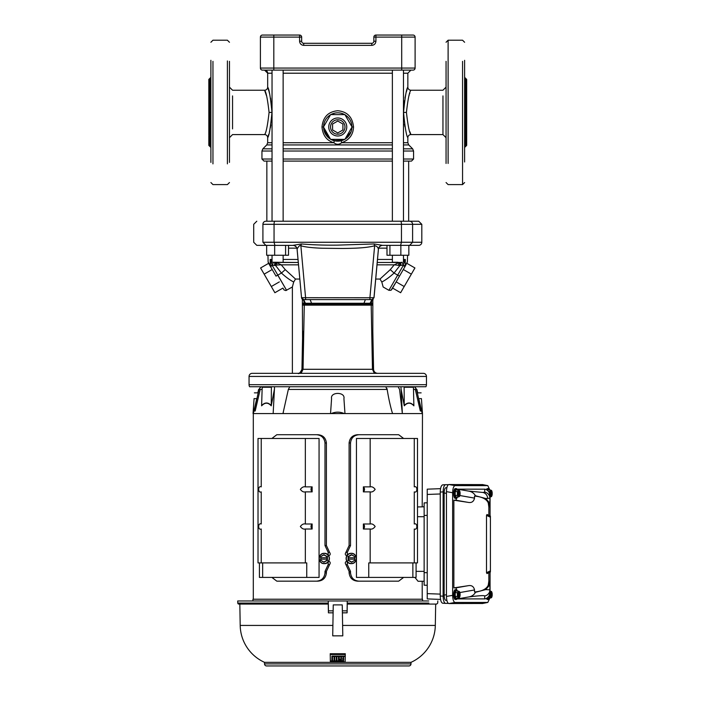 <?xml version="1.0" encoding="UTF-8"?>
<svg xmlns="http://www.w3.org/2000/svg" width="701" height="701" viewBox="0 0 701 701"><rect width="100%" height="100%" fill="white"/><g stroke="black" fill="none" stroke-linecap="round" stroke-linejoin="round"><path stroke-width="1.05" d="M418.716 245.35L409.638 245.35L418.716 245.35A3.093 3.093 0 0 0 421.809 242.257L421.809 224.311L418.716 221.218L265.872 221.218A3.093 2.97 -90 0 0 262.91 224.311L274.056 224.311A3.093 0.876 -90 0 1 274.932 221.218M252.185 373.344L423.36 373.344A3.093 3.093 0 0 1 426.453 376.437L426.453 384.691A4.127 4.127 0 0 1 425.901 386.75L249.609 386.75L260.974 386.75L258.976 389.432L254.095 410.988L255.19 410.988L260.211 389.432M252.15 373.344A3.093 3.093 0 0 0 249.057 376.437L426.453 376.437M414.536 386.75L416.534 389.432L414.869 386.75L413.31 386.75L425.901 386.75M249.057 376.437L249.057 384.691A4.127 4.127 0 0 0 249.609 386.75M297.136 249.179L297.093 249.057C296.663 246.787 295.305 245.552 293.018 245.35L301.43 243.957C313.154 244.912 325.264 245.297 337.759 245.122L374.08 243.957L374.641 245.797L369.918 297.75L373.966 297.688L378.417 249.057C377.699 246.892 376.437 245.806 374.641 245.797C365.37 248.224 352.656 248.303 342.877 248.478L322.039 248.242C312.374 247.882 305.321 247.067 300.869 245.797C300.089 244.868 298.828 245.955 297.093 249.057L301.544 297.688L297.066 249.1C297.881 247.742 293.877 245.017 293.693 245.403L256.794 245.35L265.872 245.35L262.91 242.257L262.91 224.311M303.095 303.183L304.19 303.27L303.647 299.599L301.544 297.688L369.918 297.75L369.918 299.599L371.933 299.599L371.32 303.27L372.441 303.218M372.818 331.012L373.563 369.296C373.721 371.39 374.851 372.722 376.954 373.291L377.594 373.344C375.175 373.09 373.817 371.74 373.528 369.296L372.459 369.296L371.197 305.154L303.226 305.154M408.665 161.09L408.665 221.218L418.716 221.218M408.849 245.779L409.638 245.35L382.422 245.35M374.08 243.957L382.492 245.35C380.214 245.552 378.847 246.787 378.417 249.057L378.374 249.179M371.933 299.599L374.027 297.723L378.444 249.1C378.873 247.015 380.135 245.771 382.238 245.359L382.492 245.35M303.577 299.599L305.592 299.599L305.592 297.75L300.869 245.797L301.43 243.957M302.481 299.301L302.692 300.247M372.818 300.256L373.037 299.301M303.191 304.278L304.287 304.357L304.19 303.27L305.452 303.27L303.638 299.599L371.968 299.599L374.019 297.723M305.592 299.599L310.114 299.599L305.592 299.599C303.279 300.063 301.912 299.432 301.491 297.723M369.918 299.599L365.396 299.599L363.933 303.27L371.32 303.27L371.223 304.357L372.345 304.304M365.396 299.599L371.872 299.599L370.058 303.27M363.933 303.27L305.452 303.27M302.692 332.633L301.947 369.296C300.159 372.932 298.819 374.281 297.934 373.344A4.127 4.066 90 0 1 297.916 373.344A4.127 4.066 90 0 0 301.982 369.296L303.051 369.296L304.287 304.357L371.223 304.357L371.197 305.154L372.319 305.154M385.129 373.344L377.646 373.344M374.947 373.344L371.486 373.344M364.914 373.344L328.217 373.344M309.5 373.344L300.527 373.344M301.956 373.344L307.984 373.344M374.369 373.344L372.459 369.296L303.051 369.296L301.141 373.344M277.675 386.75L289.022 386.75M329.566 373.344L327.779 373.344M328.673 373.344L337.759 373.344M346.811 373.344L354.697 373.344M413.047 35.05A2.059 2.059 0 0 1 415.106 37.109L401.699 37.109L401.699 35.05L413.047 35.05A2.059 2.059 0 0 1 415.106 37.109L415.106 68.058A2.059 2.059 0 0 1 413.047 70.118L401.699 70.118L410.935 70.118L407.842 73.211L403.469 73.211M272.041 73.211L267.677 73.211A3.093 3.093 90 0 0 264.584 70.118L401.699 70.118L401.699 68.058L415.106 68.058M260.404 68.058L273.811 68.058L273.811 70.118L262.463 70.118A2.059 2.059 0 0 1 260.404 68.058L260.404 37.109A2.059 2.059 0 0 1 262.463 35.05L273.811 35.05L262.463 35.05A2.059 2.059 0 0 0 260.404 37.109A2.059 2.059 0 0 1 262.463 35.05M401.699 35.05L375.92 35.05L375.92 37.109L373.852 37.109L373.852 41.236A2.059 2.059 0 0 1 371.793 43.304L303.717 43.304L303.717 45.363C301.228 45.109 299.853 43.734 299.59 41.236L299.59 35.05L273.811 35.05L273.811 37.109L260.404 37.109M299.59 35.05A2.059 2.059 0 0 1 301.658 37.109L273.811 37.109L273.811 68.058L401.699 68.058L401.699 37.109L375.92 37.109L375.92 41.236L373.852 41.236M373.852 37.109A2.059 2.059 0 0 1 375.92 35.05M303.717 43.304A2.059 2.059 0 0 1 301.658 41.236L301.658 37.109M229.464 112.405L229.464 113.027M264.619 134.478L264.575 134.583C266.065 133.172 267.563 125.777 269.079 112.405C267.563 99.025 266.065 91.629 264.575 90.227A3.093 3.093 161 0 0 267.668 87.134C269.018 88.431 270.455 96.861 271.979 112.405C270.446 127.994 269.009 136.415 267.668 137.676L267.791 137.308M229.464 128.905L229.464 95.906M264.619 90.333L266.555 95.906M271.979 112.37L270.586 98.175M269.736 94.284L269.088 91.813M268.895 91.104L267.668 87.134L267.668 73.211L264.575 70.118M268.185 136.073L268.693 134.39M269.447 131.665L269.859 129.992M270.332 127.897L270.893 124.944M271.497 120.765L271.857 116.734M283.134 142.732L333.878 142.732C326.745 140.647 322.775 135.398 321.978 126.986C323.021 117.041 328.278 111.625 337.759 110.74C347.232 111.617 352.489 117.032 353.532 126.986C353.173 134.811 349.203 140.06 341.632 142.732L392.376 142.732M341.238 140.735L334.272 140.735L333.878 142.732C336.462 144.774 339.039 144.774 341.632 142.732L341.238 140.735L344.682 139.368A14.178 14.178 0 0 1 330.828 139.368L335.078 140.919M272.041 144.923L266.766 144.923L267.668 142.732L272.041 142.732M266.844 221.218L266.844 161.09L264.014 161.09L272.041 161.09M403.469 142.732L407.833 142.732L407.842 137.676C406.492 136.371 405.055 127.95 403.531 112.405C405.055 96.843 406.492 88.414 407.842 87.134L407.684 87.607M407.158 89.264L406.387 91.927M405.774 94.311L404.95 98.061M404.468 100.769L403.671 107.893M404.486 124.191L404.959 126.793M410.83 134.32L409.875 131.735M410.83 90.49L410.935 90.227C409.445 91.638 407.947 99.025 406.431 112.405C407.947 125.786 409.445 133.172 410.935 134.583L442.953 134.583L442.953 95.906M446.055 105.185L446.055 155.596M446.055 67.191L446.055 88.44M446.055 86.88L446.055 111.731M408.955 95.906L409.112 95.389M409.594 93.899L409.857 93.137M351.937 127.179A14.178 14.178 0 0 1 345.015 139.175L345.444 138.903M345.532 138.851L351.166 131.586M323.976 130.36L330.495 139.175A14.178 14.178 0 0 1 323.573 127.179L330.048 138.894M351.937 126.793L345.015 114.806A14.178 14.178 0 0 1 351.937 126.793L345.015 114.806M334.876 113.098L330.828 114.614A14.178 14.178 0 0 1 344.682 114.614L343.551 114.044M323.573 126.793A14.178 14.178 0 0 1 330.495 114.806L329.584 115.393M343.884 139.779L330.828 139.368M330.828 114.614L344.682 114.614M344.901 114.614L352.042 126.986L344.901 139.368L330.609 139.368L323.468 126.986L330.609 114.614L344.901 114.614M346.758 126.986A9.008 9.008 0 0 1 337.759 135.994A9.008 9.008 0 0 1 328.751 126.986A9.008 9.008 0 0 1 337.759 117.978A9.008 9.008 0 0 1 346.758 126.986M344.971 126.986A7.22 7.22 0 0 1 337.759 134.206A7.22 7.22 0 0 1 330.539 126.986A7.22 7.22 0 0 1 337.759 119.766A7.22 7.22 0 0 1 344.971 126.986M283.134 161.09L392.376 161.09M403.469 161.09L411.496 161.09L413.564 159.022L413.564 151.022L403.469 151.022M292.273 221.218L284.291 221.218M342.912 124.007L342.912 129.965L337.759 132.945L332.598 129.965L332.598 124.007L337.759 121.036L342.912 124.007M273.986 221.218L292.028 221.218M383.482 221.218L401.524 221.218M273.811 70.118L272.041 70.118L272.041 221.218M403.469 221.218L403.469 70.118L401.699 70.118M389.922 245.35L389.922 255.252L386.996 255.252L386.996 245.35M400.849 245.35L400.849 255.252L408.849 255.252L408.849 245.35M389.922 255.252L400.849 255.252M285.587 245.35L285.587 255.252L288.514 255.252L288.514 245.35M266.66 245.35L266.66 255.252L285.587 255.252M274.661 245.35L274.661 255.252M299.791 279.059L295.507 279.059L293.701 282.004C289.934 280.093 285.85 277.114 281.443 273.057L276.019 276.124L268.395 262.928L270.498 266.564L270.165 259.458L270.288 265.591L268.124 261.946L267.948 255.252M397.923 262.262L392.376 262.262L397.923 262.262M377.497 259.458L392.376 259.458M403.469 259.458L405.344 259.458L405.222 265.591L407.386 261.946L405.222 265.591L405.344 259.458L403.206 265.066L402.094 262.262L400.806 262.472L402.094 262.262M375.718 279.059L380.003 279.059L381.808 282.004L380.003 279.059L390.273 269.64L394.067 273.057L399.938 265.486L403.206 265.066L403.189 265.591L405.222 265.591L405.012 266.564L407.386 261.946L407.561 255.252M277.587 262.262L272.041 262.262L277.587 262.262M372.818 299.415L372.818 369.304M372.818 373.344L370.303 373.344M403.469 261.561L405.344 259.458M382.229 262.472L400.814 262.472L400.858 265.486M399.509 276.098L397.677 275.142L403.189 265.591L405.012 266.564L391.736 289.566L392.586 288.076L400.63 292.72L404.205 286.534L396.161 281.89L391.027 290.293L388.915 290.319L383.14 286.981L381.808 282.004L383.14 286.981L388.915 290.319L383.14 286.981M390.273 269.64L394.234 264.838L399.158 262.472L398.492 265.031L399.938 265.486L399.894 262.472L397.265 262.472M302.692 369.304L302.376 299.239M274.704 262.472L298.284 262.472L273.416 262.262L298.284 262.472L274.704 262.472L274.652 265.486L274.669 263.602M268.124 261.946L268.395 262.928M270.498 266.564L272.321 265.591L270.288 265.591M272.041 261.561L270.165 259.458L272.321 265.591L286.595 290.319L277.762 275.186M402.19 262.472L377.436 262.472M399.272 276.509L405.012 266.564M298.503 264.838L281.276 264.838L285.237 269.64L281.443 273.057L275.572 265.486L276.562 265.171M275.616 262.472L275.572 265.486L274.652 265.486L272.312 265.066L273.416 262.262M293.701 282.004L292.378 286.981L293.701 282.004M397.677 275.142L388.915 290.319L397.677 275.142L394.067 273.057C389.66 277.114 385.576 280.093 381.808 282.004M399.938 265.486L394.234 264.838L377.015 264.838M403.312 269.508L411.347 274.152L414.922 267.966L406.878 263.322M411.347 274.152L404.205 286.534M383.92 280.838L384.385 280.558M276.352 262.472L281.276 264.838L277.018 265.031L276.352 262.472M292.378 373.344L292.378 286.981L285.833 290.573L284.063 289.942L282.924 288.076L274.88 292.72L260.588 267.966L268.632 263.322M291.59 280.838L292.317 281.259M272.198 269.508L264.163 274.152M279.349 281.89L271.305 286.534M285.237 269.64L295.507 279.059M446.055 61.346L446.055 161.992M464.614 161.992L464.614 60.321M465.648 87.94L465.648 146.439L466.682 145.405L466.682 79.397L465.648 78.372L465.648 87.94L465.648 78.372L464.614 77.338M464.614 62.739L464.614 63.283M446.055 162.273L446.055 163.456M446.055 64.317L446.055 63.467M210.896 77.338L209.862 78.372L209.862 88.913L209.862 78.372L208.828 79.397L208.828 135.179M229.464 61.346L229.464 162.387M210.896 60.321L210.896 162.404M209.862 135.898L209.862 146.439L208.828 145.405L208.828 135.74M229.464 67.191L229.464 86.88M229.464 161.344L229.464 137.931M229.464 64.317L229.464 63.467M229.464 157.62L229.464 160.494M354.846 559.179L354.802 560.362L351.665 562.176L354.802 560.362L354.846 559.179L354.759 560.274L351.683 562.071L348.599 560.274L348.476 559.179L348.152 560.362L351.665 562.176L348.152 560.362M348.476 557.777L348.599 556.673L351.683 554.877L354.759 556.673L354.846 557.777L354.802 556.585L351.613 554.789L348.152 556.585L348.476 559.179M354.759 557.777L348.599 557.777M348.599 559.179L354.759 559.179M354.671 559.179L354.671 557.777M348.099 560.274L348.099 556.673M348.152 556.585L351.236 554.789M351.271 553.317A5.161 5.1 -90 0 0 351.21 553.317C344.62 553.001 344.62 563.955 351.21 563.63L351.271 563.63A5.161 5.1 90 0 0 356.38 558.478A5.161 5.1 90 0 0 351.271 553.317A5.161 5.1 90 0 0 346.171 558.478A5.161 5.1 90 0 0 351.271 563.63A5.161 5.1 -90 0 1 346.11 558.478A5.161 5.1 -90 0 1 351.21 553.317L351.271 553.317C357.86 553.001 357.86 563.955 351.271 563.63M320.664 559.179L320.707 560.362L323.844 562.176L320.707 560.362L320.664 559.179L320.751 560.274L323.836 562.071L326.911 560.274L327.034 559.179L326.981 560.362L323.844 562.176L327.358 560.362M327.034 557.777L326.911 556.673L323.836 554.877L320.751 556.673L320.664 557.777L320.716 556.585L323.844 554.771L326.981 556.585L327.034 559.179M327.358 556.585L323.836 554.789M320.751 557.777L326.911 557.777M326.911 559.179L320.751 559.179M320.839 559.179L320.839 557.777M327.411 560.274L327.411 556.673M324.239 553.317A5.161 5.1 -90 0 1 324.3 553.317C330.89 553.001 330.89 563.955 324.3 563.63L324.239 563.63A5.161 5.1 -90 0 0 329.409 558.478A5.161 5.1 -90 0 0 324.3 553.317L324.239 553.317A5.161 5.1 90 0 1 329.339 558.478A5.161 5.1 90 0 1 324.239 563.63A5.161 5.1 90 0 1 319.13 558.478A5.161 5.1 90 0 1 324.239 553.317C317.649 553.001 317.649 563.955 324.239 563.63M347.451 555.902C345.251 555.385 344.743 554.193 345.935 552.327L347.345 552.327L350.526 545.536L350.526 442.962C351.148 437.888 353.996 435.137 359.07 434.708L398.676 434.708L403.618 438.467M347.267 555.28L347.345 552.327M359.07 434.708L357.659 434.708C352.603 435.119 349.755 437.871 349.107 442.962L349.107 545.536L345.935 552.327M357.659 581.164L359.07 581.164L357.659 581.164C352.612 580.761 349.764 578.01 349.107 572.919L350.526 572.919L350.526 571.42L347.345 564.629L347.275 561.676M403.618 577.414L398.676 581.164L359.07 581.164C354.023 580.761 351.166 578.01 350.526 572.919M347.451 561.054C345.251 561.571 344.743 562.763 345.935 564.629L349.107 571.42L349.107 572.919M414.273 562.903L414.273 529.01C417.717 530.561 417.7 522.438 414.273 523.997L414.273 491.883C417.717 493.434 417.7 485.302 414.273 486.871L414.273 438.467L417.489 438.467L356.45 438.467L356.45 577.414L416.079 577.414L412.863 577.414L412.863 562.903M375.158 489.377C373.607 491.471 371.942 492.304 370.172 491.883L363.372 491.883A3.093 2.699 90 0 0 363.372 486.871L370.172 486.871C371.933 486.441 373.598 487.274 375.158 489.377M363.372 491.883L363.372 486.871M363.372 523.997L370.172 523.997C371.933 523.568 373.598 524.401 375.158 526.504C373.607 528.598 371.942 529.439 370.172 529.01L363.372 529.01A3.093 2.699 90 0 0 363.372 523.997L363.372 529.01M370.172 529.01L370.172 562.903L368.761 562.903L417.489 562.903L416.079 562.903L416.079 577.414M357.659 434.708L397.265 434.708M278.244 434.708L317.851 434.708C322.898 435.111 325.746 437.862 326.403 442.962L326.403 545.536L329.575 552.327C330.767 554.193 330.259 555.385 328.059 555.902M328.243 555.28L328.164 552.327L324.992 545.536L324.992 442.962C324.344 437.871 321.496 435.119 316.44 434.708L276.834 434.708L271.892 438.467M317.851 434.708L316.44 434.708M328.059 561.054C330.259 561.571 330.767 562.763 329.575 564.629L326.403 571.42L326.403 572.919C325.755 578.001 322.907 580.752 317.851 581.164L316.44 581.164C321.496 580.752 324.344 578.001 324.992 572.919L324.992 571.42L328.164 564.629L328.234 561.676M271.892 577.414L276.834 581.164L316.44 581.164M261.236 562.903L261.236 529.01C257.802 530.569 257.81 522.429 261.236 523.997L261.236 491.883C257.802 493.443 257.81 485.294 261.236 486.871L261.236 438.467L258.021 438.467L319.06 438.467L319.06 577.414L259.431 577.414L262.647 577.414L262.647 562.903M305.338 486.871C303.594 486.433 301.929 487.274 300.352 489.377C301.921 491.471 303.586 492.312 305.338 491.883L312.138 491.883A3.093 2.699 90 0 1 312.138 486.871L305.338 486.871L305.338 438.467M312.138 491.883L312.138 486.871M305.338 523.997C303.594 523.568 301.929 524.401 300.352 526.504C301.921 528.607 303.586 529.439 305.338 529.01L312.138 529.01A3.093 2.699 90 0 1 312.138 523.997L305.338 523.997L305.338 491.883M312.138 523.997L312.138 529.01M305.338 529.01L305.338 562.903L306.749 562.903L258.021 562.903L259.431 562.903L259.431 577.414M278.244 581.164L317.851 581.164M253.306 413.572L253.306 599.224M422.212 413.572C422.116 411.689 422.116 411.689 422.212 413.572L418.777 398.615L421.432 398.615C421.064 391.693 421.064 391.693 421.432 398.615C421.064 391.693 421.064 391.693 421.432 398.615L422.466 413.572L422.204 506.805L424.14 506.805L417.489 506.937M414.922 577.414L418.05 581.269L424.14 581.269L422.204 581.269L422.204 599.224M422.16 413.572L253.043 413.572L254.077 398.615C254.445 391.693 254.445 391.693 254.077 398.615C254.445 391.693 254.445 391.693 254.077 398.615L256.732 398.615C258.187 391.184 258.187 391.184 256.732 398.615C258.187 391.184 258.187 391.184 256.732 398.615L253.35 413.572L256.732 398.615M422.563 600.976L422.563 599.224L252.947 599.224L252.947 600.976M338.487 657.827L338.478 658.423L339.293 658.423L339.284 657.827L338.487 657.827M339.275 657.433L339.284 658.029L338.478 658.037L338.495 657.442M343.613 657.827L342.815 657.827L342.78 659.921L343.656 659.921L343.613 657.827M343.604 657.284L343.648 659.413L342.789 659.448M340.844 659.369L340.888 656.53L336.857 656.53L336.936 660.833L340.817 660.833L340.835 659.921L338.452 659.921L338.46 659.369L340.844 659.369M334.719 659.921L334.053 659.921L334.114 656.53L332.467 656.53L332.528 659.921L331.853 659.921L331.923 656.066L345.251 656.066L345.278 654.506L330.232 654.506L330.346 660.833L336.235 660.833L336.314 656.53L334.657 656.53L334.719 659.921M343.674 661.218L330.346 661.218L330.364 661.989L345.146 661.989L345.243 656.53L341.396 656.53L341.475 660.833L343.665 660.833M345.251 656.066L345.243 656.53M334.587 660.833L341.475 660.815M330.337 660.666L330.346 661.218M336.322 656.101L334.657 656.066L334.657 656.53L334.657 656.066M330.232 654.506L330.215 653.726L345.295 653.726L345.278 654.506M331.871 659.413L332.519 659.439M334.062 659.501L334.71 659.518M338.46 658.993L338.452 659.553L340.835 659.921M340.896 656.066L340.888 656.53L340.896 656.066L336.848 656.11M238.813 604.069A1.034 1.034 0 0 1 237.788 603.07L237.709 600.976L328.261 600.976L328.287 604.069L238.813 604.069L239.83 604.069L240.198 625.432A41.254 41.254 0 0 0 264.522 662.34L264.522 663.891A2.059 2.059 0 0 0 266.59 665.95L408.92 665.95A2.059 2.059 0 0 0 410.988 663.891L410.988 662.34A41.254 41.254 0 0 0 435.312 625.432L435.68 604.069L436.697 604.069L347.223 604.069L347.249 600.976L428.749 600.976M328.261 600.976L347.24 600.976L347.091 612.832L342.395 612.832L342.798 635.842L332.712 635.842L333.115 612.832L328.41 612.832L328.436 610.843L333.15 610.843L333.115 612.832L328.418 612.832L328.261 604.069L239.83 604.069M342.798 635.842L342.254 604.893L333.255 604.893L333.15 610.843L333.255 604.893M347.074 610.843L342.36 610.843L342.254 604.893M332.712 635.842L333.115 612.832M328.27 600.976L328.436 610.843M428.854 603.07L428.81 604.069M347.249 604.069L347.1 612.832L342.395 612.832M264.522 662.34L410.988 662.34M402.356 413.564L399.57 389.432L398.142 386.75L400.954 386.75L385.716 386.75L387.171 389.432C388.31 396.652 390.106 405.458 392.157 412.258L392.56 413.572L282.95 413.572L288.339 389.432L289.793 386.75L274.555 386.75L273.162 413.572M274.555 386.75L260.641 386.75L258.976 389.432M340.003 386.75L289.793 386.75M402.295 412.258L400.954 386.75L413.31 386.75L413.432 387.25L404.126 387.25L404.013 386.75M404.249 405.555C407.412 402.146 410.62 402.146 413.87 405.555L413.897 405.835C410.637 402.33 407.43 402.33 404.275 405.835L404.126 387.25M261.639 405.555C264.917 402.146 268.124 402.146 271.261 405.555L271.234 405.835C268.097 402.33 264.89 402.33 261.613 405.835L262.2 386.75M253.298 413.572C253.394 411.689 253.394 411.689 253.298 413.572M418.777 398.615C417.323 391.184 417.323 391.184 418.777 398.615C417.323 391.184 417.323 391.184 418.777 398.615M343.928 398.571L343.928 398.615C345.462 391.693 330.048 391.693 331.582 398.615L330.539 413.572M344.971 413.572L343.928 398.615M344.305 413.572C339.941 411.689 335.569 411.689 331.205 413.572M415.299 389.432L420.32 410.988L421.415 410.988L416.534 389.432M413.87 405.555L413.432 387.25M271.261 405.555L271.383 387.25L262.078 387.25M271.497 386.75L271.383 387.25M401.077 389.143L404.275 405.835M288.339 389.432L387.171 389.432L386.882 388.398M271.234 405.835L274.433 389.143M283.353 412.258L282.95 413.572M457.508 490.174A4.898 1.674 90 0 0 456.272 488.606A4.898 1.674 90 0 0 454.598 493.504A4.898 1.674 90 0 0 456.272 498.402A4.898 1.674 90 0 0 457.508 496.834L455.86 500.207L453.862 500.207L453.862 587.876L455.86 587.876L457.499 591.232A4.898 1.674 90 0 0 456.272 589.681L455.308 589.681A4.898 1.674 90 0 0 453.635 594.579A4.898 1.674 90 0 0 455.308 599.478L456.272 599.478A4.898 1.674 90 0 0 457.508 597.909M459.9 592.547L474.524 589.97C473.753 586.43 471.58 585.02 468.005 585.729L455.86 587.876M455.86 500.207L468.005 502.345C471.563 503.073 473.745 501.662 474.524 498.113L459.9 495.537M485.749 498.507L489.885 498.218L489.797 494.336C489.228 491.725 487.659 490.008 485.118 489.184L457.595 489.167L468.286 491.05C471.484 491.471 473.885 493.031 475.471 495.756L485.749 498.507L489.316 502.599L489.885 506.709L489.885 502.459M489.885 585.615L489.885 581.374L489.885 589.856L485.749 589.576L475.471 592.327C473.964 595.009 471.563 596.577 468.286 597.024L457.595 598.908L485.118 598.899C487.659 598.076 489.228 596.358 489.797 593.738L489.885 589.856A6.186 6.178 180 0 1 484.706 595.955L484.706 598.908M489.911 597.909L487.808 602.439L455.08 602.457C453.608 602.028 452.793 599.653 452.644 595.351L452.644 492.733C452.793 488.422 453.608 486.056 455.08 485.618L487.808 485.635L489.911 490.174M482.533 484.601L448.885 484.531C447.413 484.961 446.607 487.335 446.458 491.638L446.458 596.437C446.607 600.748 447.413 603.114 448.885 603.552L482.533 603.482M486.985 514.499L486.503 515.401L490.402 517.215L490.402 516.094L486.985 514.499L488.851 515.375L488.851 502.713M490.402 570.859L486.503 572.682L486.985 573.576L490.402 571.981L490.402 517.215M490.402 571.981L486.985 573.576M486.503 572.682L486.503 515.401M490.069 496.834L490.069 515.936M490.069 572.139L490.069 591.25M468.005 502.345L453.862 500.207M453.862 587.876L468.005 585.729M488.851 585.37L488.851 581.094L488.247 585.221C486.433 589.12 481.859 591.372 474.524 591.959L475.471 592.327M489.885 583.127L489.316 585.484L485.749 589.576M475.471 495.756L474.524 496.115C481.859 496.711 486.433 498.954 488.247 502.854L488.851 506.981L489.885 506.709M457.595 489.167L457.595 490.174M488.851 582.838L488.851 572.708L488.851 581.094L489.885 581.374M457.595 597.909L457.595 598.908M488.851 505.246L488.851 515.375M474.524 496.115L474.524 498.113M474.524 589.97L474.524 591.959M484.706 489.167L484.706 492.128A6.186 6.178 -0 0 1 489.885 498.218L489.885 504.957M424.14 502.889L427.233 502.783L424.14 502.889L424.14 585.186L427.233 585.291M446.861 487.694L445.941 487.694C444.846 488.019 444.25 489.78 444.136 492.978L444.136 595.096C444.25 598.295 444.846 600.056 445.941 600.38L446.861 600.38M448.36 603.386L445.573 603.386C444.084 602.93 443.269 600.529 443.111 596.174L440.254 596.016C440.412 600.363 441.236 602.764 442.725 603.228L445.573 603.386L442.725 603.228M442.725 484.855L445.573 484.689L442.725 484.855C441.236 485.311 440.412 487.712 440.254 492.067L443.111 491.9C443.269 487.554 444.084 485.153 445.573 484.689L448.36 484.689M440.254 594.115L427.233 593.624L427.233 598.908L440.543 599.416L427.233 598.908M427.233 489.167L440.543 488.667L427.233 489.167L427.233 494.459L440.254 493.968M443.111 491.9L443.111 596.174M440.254 596.016L440.254 492.067M427.233 593.624L427.233 494.459M455.133 491.576L455.133 495.432L456.333 497.281L455.212 495.397L455.212 491.611L456.333 489.719L455.133 491.576L457.376 491.611L457.376 495.397L458.226 496.834L458.533 490.507A3.268 1.113 90 0 0 457.867 493.504A3.268 1.113 90 0 0 458.533 496.501M456.29 497.316L458.226 496.834M455.133 495.432L457.376 495.397M458.226 490.174L456.29 489.692M457.376 491.611L458.533 490.507M459.427 490.507L458.761 490.174L458.761 496.834L459.427 496.501L459.427 490.507A3.268 1.113 90 0 1 460.093 493.504A3.268 1.113 90 0 1 459.427 496.501M459.409 496.562L459.619 495.397M459.961 495.064L459.856 495.528M460.066 494.591L459.961 491.944M459.856 491.471L460.066 492.417M459.619 491.611L459.409 490.446M458.761 496.834L457.157 497.281M457.157 489.719L458.761 490.174M456.272 488.606L455.308 488.606A4.898 1.674 90 0 0 453.635 493.504A4.898 1.674 90 0 0 455.308 498.402L456.272 498.402M455.133 592.652L455.133 596.507L456.333 598.356L455.212 596.472L455.212 592.687L456.333 590.794L455.133 592.652L457.376 592.687L457.376 596.472L458.226 597.909L458.533 591.583A3.268 1.113 90 0 0 457.867 594.579A3.268 1.113 90 0 0 458.533 597.576M456.29 598.391L458.226 597.909M455.133 596.507L457.376 596.472M458.226 591.25L456.29 590.768M457.376 592.687L458.533 591.583M459.427 591.583L458.761 591.25L458.761 597.909L459.427 597.576L459.427 591.583A3.268 1.113 90 0 1 460.093 594.579A3.268 1.113 90 0 1 459.427 597.576M459.409 597.638L459.619 596.472M459.961 596.139L459.856 596.604M460.066 595.666L459.961 593.02M459.856 592.547L460.066 593.493M459.619 592.687L459.409 591.521M458.761 597.909L457.157 598.356M457.157 590.794L458.761 591.25M456.272 589.681A4.898 1.674 90 0 0 454.598 594.579A4.898 1.674 90 0 0 456.272 599.478M487.782 597.427L488.378 598.435L487.843 597.366M490.866 597.909L491.524 597.576L491.524 591.583L490.866 591.25L490.866 597.909L488.387 598.391M490.866 591.25L489.885 591.25L490.647 591.521L490.647 597.638L488.641 596.472M490.332 591.25L489.473 592.687L489.473 596.472M491.506 597.638L491.716 596.472M492.058 596.139L491.953 596.604M492.172 595.666L492.058 593.02M491.953 592.547L492.172 593.493M491.716 592.687L491.506 591.521M489.254 598.356L488.991 597.909L490.332 597.909M486.363 598.409A4.898 1.674 90 0 0 487.405 599.478L488.378 599.478A4.898 1.674 90 0 0 489.605 597.909M487.151 597.927A4.898 1.674 90 0 0 488.378 599.478M490.332 490.174L488.378 489.648L487.782 490.656M488.387 489.692L487.843 490.718M489.473 491.611L490.647 490.446L490.332 496.834L489.473 495.397L489.473 491.611L488.641 491.611M491.524 490.507L490.866 490.174L490.866 496.834L491.524 496.501L491.524 490.507A3.268 1.113 90 0 1 492.198 493.504A3.268 1.113 90 0 1 491.524 496.501M491.506 496.562L491.716 495.397M492.058 495.064L491.953 495.528M492.172 494.591L492.058 491.944M491.953 491.471L492.172 492.417M491.716 491.611L491.506 490.446M489.254 489.719L490.866 490.174M490.866 496.834L490.332 496.834M489.605 490.174A4.898 1.674 90 0 0 488.378 488.606L487.405 488.606A4.898 1.674 90 0 0 486.363 489.666M488.378 488.606A4.898 1.674 90 0 0 487.151 490.148M409.638 245.35L412.6 242.257L421.809 242.257M249.057 384.691L426.453 384.691M262.91 242.257L274.056 242.257L274.056 224.311L401.454 224.311A3.093 0.876 -90 0 0 400.578 221.218M274.932 245.35L274.056 242.257L401.454 242.257L401.454 224.311L412.6 224.311A3.093 2.97 -90 0 0 409.638 221.218M400.578 245.35L401.454 242.257L412.6 242.257L412.6 224.311L421.809 224.311M311.577 303.27L310.114 299.599M303.209 304.488L304.295 304.514M371.215 304.514L372.301 304.488M303.717 45.363L371.793 45.363C374.281 45.101 375.657 43.725 375.92 41.236M371.793 45.363L371.793 43.304M301.658 41.236L299.59 41.236M232.557 95.906L232.557 128.905M392.376 73.211L283.134 73.211M407.833 142.732L408.744 144.923L403.469 144.923M392.376 144.923L283.134 144.923M266.766 144.923L262.857 148.831L272.041 148.831M283.134 148.831L392.376 148.831M403.469 148.831L412.652 148.831L413.564 151.022M272.041 151.022L261.946 151.022L261.946 159.022L272.041 159.022M283.134 159.022L392.376 159.022M283.134 151.022L392.376 151.022M229.464 137.676L232.557 134.583L264.575 134.583A3.093 3.093 -160.9 0 1 267.668 137.676L267.668 142.732M269.079 112.405L271.979 112.405M407.842 137.676A3.093 3.093 -19 0 1 410.935 134.583M442.953 128.905L442.953 134.583L446.055 137.676M446.055 87.134L442.953 90.227L410.935 90.227A3.093 3.093 19.1 0 1 407.842 87.134L407.842 73.211M406.431 112.405L403.531 112.405M351.937 126.986L353.532 126.986M323.573 126.986L321.978 126.986M403.469 159.022L413.564 159.022M378.645 248.154L386.996 248.154L378.645 248.154M296.873 248.154L288.514 248.154M270.165 259.458L272.041 259.458M283.134 259.458L298.013 259.458M399.491 276.115L398.948 275.852M398.554 275.633L397.879 275.256M448.114 163.456L448.114 40.211L446.055 42.27M462.555 61.355L462.555 184.6L464.614 182.54M464.614 147.473L465.648 146.439L465.648 136.87M462.555 163.456L462.555 184.6L448.114 184.6L446.055 182.54M210.896 147.473L209.862 146.439L209.862 88.913M227.396 60.952L227.396 163.85M212.955 61.346L212.955 163.876M351.718 562.158L351.236 562.158M351.289 553.422A5.056 5.003 -90 0 1 356.292 558.478A5.056 5.003 -90 0 1 351.289 563.525A5.056 5.003 -90 0 1 346.285 558.478A5.056 5.003 -90 0 1 351.289 553.422M354.802 556.585L351.674 554.789M323.792 562.158L324.274 562.158M324.221 554.771L320.707 556.585L320.664 557.777M324.221 563.525A5.056 5.003 -90 0 0 329.225 558.478A5.056 5.003 -90 0 0 324.221 553.422A5.056 5.003 -90 0 0 319.218 558.478A5.056 5.003 -90 0 0 324.221 563.525M349.107 545.536L350.526 545.536M349.107 442.962L350.526 442.962M349.107 571.42L350.526 571.42M345.935 564.629L347.345 564.629M368.761 562.903L368.761 577.414M370.172 438.467L370.172 486.871M370.172 491.883L370.172 523.997M329.575 552.327L328.164 552.327M326.403 545.536L324.992 545.536M326.403 442.962L324.992 442.962M326.403 572.919L324.992 572.919M326.403 571.42L324.992 571.42M329.575 564.629L328.164 564.629M306.749 562.903L306.749 577.414M347.214 603.07L428.67 603.07M237.788 603.07L328.296 603.07M240.198 625.432L332.896 625.432M342.614 625.432L435.312 625.432M264.522 663.891L410.988 663.891M421.126 392.858L417.682 392.858L416.893 389.432L413.485 389.432M262.025 389.432L258.616 389.432L257.828 392.858L254.384 392.858M487.642 498.551A6.186 5.818 -90 0 0 482.84 492.452L468.286 491.05M468.286 597.024C478.757 595.657 484.233 595.298 484.706 595.955M482.192 484.531L487.633 485.618M455.08 485.618L448.885 484.531M446.458 491.638L452.644 492.733M487.633 602.457L482.192 603.552M452.644 595.351L446.458 596.437M448.885 603.552L455.08 602.457M484.706 492.128L482.84 492.452M488.247 585.221L489.316 585.484M488.247 502.854L489.316 502.599M424.14 571.368L416.079 571.368M417.489 516.707L424.14 516.707M424.14 515.472L427.233 515.358M427.233 572.717L424.14 572.612M446.458 594.693L444.136 595.096M445.941 600.38L446.826 600.222M446.826 487.852L445.941 487.694M444.136 492.978L446.458 493.39M491.524 597.576A3.268 1.113 90 0 0 492.198 594.579A3.268 1.113 90 0 0 491.524 591.583M490.639 591.583A3.268 1.113 90 0 0 489.964 594.579A3.268 1.113 90 0 0 490.639 597.576M490.639 490.507A3.268 1.113 90 0 0 489.964 493.504A3.268 1.113 90 0 0 490.639 496.501M256.794 245.35L253.701 242.257L253.701 224.311L256.794 221.218M373.134 299.239L372.818 300.492M302.692 331.012L301.947 369.296M264.575 90.227L232.557 90.227L229.464 87.134M264.014 161.09L261.946 159.022M345.015 139.175L345.602 138.807M351.534 130.333L351.744 129.326M324.256 131.332L323.801 129.527M408.744 144.923L412.652 148.831M261.946 151.022L262.857 148.831M392.376 70.118L392.376 221.218M283.134 70.118L283.134 221.218M266.66 245.779L266.056 245.35M392.376 255.252L392.376 262.262M272.041 255.252L272.041 262.262M403.469 255.252L403.469 262.262M283.134 255.252L283.134 262.262M448.114 40.211L462.555 40.211L464.614 42.27M210.896 42.27L212.955 40.211L227.396 40.211L229.464 42.27M210.896 182.54L212.955 184.6L227.396 184.6L229.464 182.54M354.846 556.673L354.846 557.777M417.489 438.467L417.489 562.903M258.021 438.467L258.021 562.903M437.801 600.976L437.731 603.07L436.697 604.069M422.142 412.153L422.466 413.572M253.368 412.153L253.043 413.572M487.808 485.635L482.367 484.549M487.808 602.439L482.367 603.535M458.568 490.367L458.568 496.641M458.568 591.442L458.568 597.716M490.665 591.442L490.665 597.716M490.665 490.367L490.665 496.641"/></g></svg>
